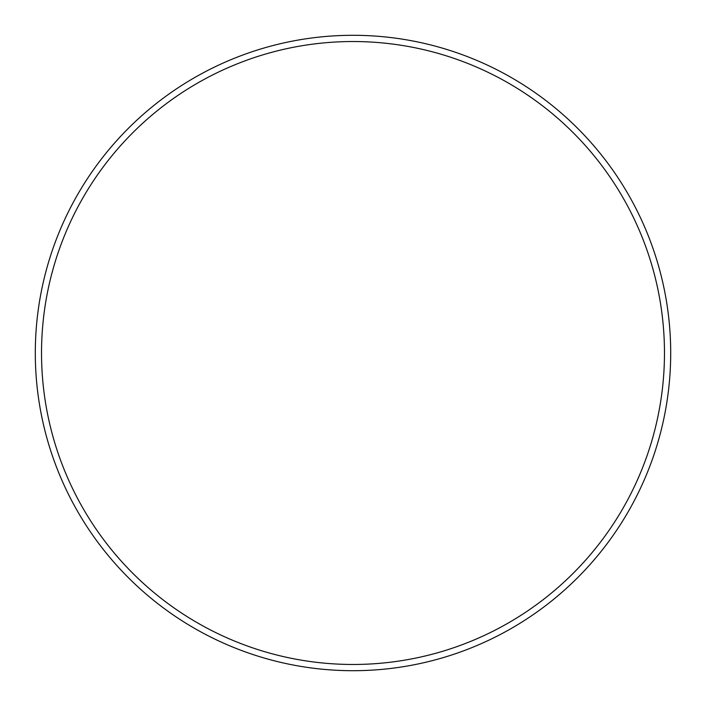 <?xml version="1.0" encoding="UTF-8"?>
<svg xmlns="http://www.w3.org/2000/svg" width="706" height="706" viewBox="0 0 706 706"><rect width="100%" height="100%" fill="white"/><g stroke="black" fill="none" stroke-linecap="round" stroke-linejoin="round"><path stroke-width="1.06" d="M35.3 353A317.7 317.7 0 0 1 353 35.3A317.7 317.7 0 0 1 670.7 353A317.7 317.7 0 0 1 353 670.7A317.7 317.7 0 0 1 35.3 353M41.53 353A311.47 311.47 0 0 1 353 41.53A311.47 311.47 0 0 1 664.47 353A311.47 311.47 0 0 1 353 664.47A311.47 311.47 0 0 1 41.53 353"/></g></svg>
